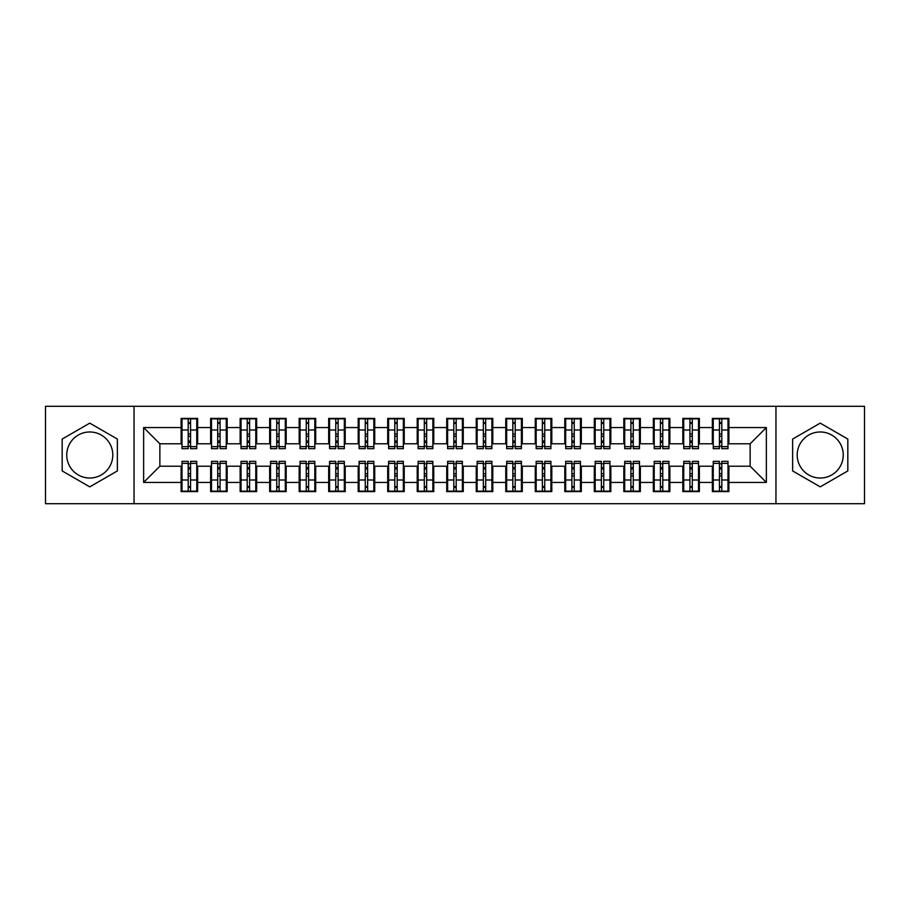<?xml version="1.0" encoding="UTF-8"?>
<svg xmlns="http://www.w3.org/2000/svg" width="910" height="910" viewBox="0 0 910 910"><rect width="100%" height="100%" fill="white"/><g stroke="black" fill="none" stroke-linecap="round" stroke-linejoin="round"><path stroke-width="1.36" d="M820.229 431.977A23.023 23.023 0 0 0 797.206 455A23.023 23.023 0 0 0 820.229 478.023A23.023 23.023 0 0 0 843.252 455A23.023 23.023 0 0 0 820.229 431.977M89.772 478.023A23.023 23.023 0 0 1 66.748 455A23.023 23.023 0 0 1 89.772 431.977A23.023 23.023 0 0 1 112.794 455A23.023 23.023 0 0 1 89.772 478.023M775.957 503.696L864.5 503.696L864.5 406.304L775.957 406.304L775.957 503.696L134.043 503.696L134.043 406.304L45.5 406.304L45.5 503.696L134.043 503.696M719.446 436.254L721.801 436.254L719.446 436.254M721.801 473.746L719.446 473.746L721.801 473.746M689.928 436.254L692.294 436.254L689.928 436.254M692.294 473.746L689.928 473.746L692.294 473.746M660.41 436.254L662.776 436.254L660.41 436.254M662.776 473.746L660.41 473.746L662.776 473.746M630.903 436.254L633.258 436.254L630.903 436.254M633.258 473.746L630.903 473.746L633.258 473.746M601.385 436.254L603.751 436.254L601.385 436.254M603.751 473.746L601.385 473.746L603.751 473.746M571.878 436.254L574.233 436.254L571.878 436.254M574.233 473.746L571.878 473.746L574.233 473.746M542.36 436.254L544.726 436.254L542.36 436.254M544.726 473.746L542.36 473.746L544.726 473.746M512.842 436.254L515.208 436.254L512.842 436.254M515.208 473.746L512.842 473.746L515.208 473.746M483.335 436.254L485.69 436.254L483.335 436.254M485.69 473.746L483.335 473.746L485.69 473.746M453.817 436.254L456.183 436.254L453.817 436.254M456.183 473.746L453.817 473.746L456.183 473.746M424.31 436.254L426.665 436.254L424.31 436.254M426.665 473.746L424.31 473.746L426.665 473.746M394.792 436.254L397.158 436.254L394.792 436.254M397.158 473.746L394.792 473.746L397.158 473.746M365.274 436.254L367.64 436.254L365.274 436.254M367.64 473.746L365.274 473.746L367.64 473.746M335.767 436.254L338.122 436.254L335.767 436.254M338.122 473.746L335.767 473.746L338.122 473.746M306.249 436.254L308.615 436.254L306.249 436.254M308.615 473.746L306.249 473.746L308.615 473.746M276.742 436.254L279.097 436.254L276.742 436.254M279.097 473.746L276.742 473.746L279.097 473.746M247.224 436.254L249.59 436.254L247.224 436.254M249.59 473.746L247.224 473.746L249.59 473.746M217.706 436.254L220.072 436.254L217.706 436.254M220.072 473.746L217.706 473.746L220.072 473.746M775.957 406.304L134.043 406.304M182 443.784L159.864 443.784L143.632 427.552L143.632 482.448L181.113 482.448L181.113 491.593L197.641 491.593L197.641 482.448L210.631 482.448L210.631 491.593L227.159 491.593L227.159 482.448L240.138 482.448L240.138 491.593L256.665 491.593L256.665 482.448L269.656 482.448L269.656 491.593L286.184 491.593L286.184 482.448L299.174 482.448L299.174 491.593L315.702 491.593L315.702 482.448L328.681 482.448L328.681 491.593L345.209 491.593L345.209 482.448L358.199 482.448L358.199 491.593L374.727 491.593L374.727 482.448L387.705 482.448L387.705 491.593L404.233 491.593L404.233 482.448L417.224 482.448L417.224 491.593L433.751 491.593L433.751 482.448L446.742 482.448L446.742 491.593L463.258 491.593L463.258 482.448L476.248 482.448L476.248 491.593L492.776 491.593L492.776 482.448L505.767 482.448L505.767 491.593L522.294 491.593L522.294 482.448L535.273 482.448L535.273 491.593L551.801 491.593L551.801 482.448L564.791 482.448L564.791 491.593L581.319 491.593L581.319 482.448L594.298 482.448L594.298 491.593L610.826 491.593L610.826 482.448L623.816 482.448L623.816 491.593L640.344 491.593L640.344 482.448L653.334 482.448L653.334 491.593L669.862 491.593L669.862 482.448L682.841 482.448L682.841 491.593L699.369 491.593L699.369 482.448L712.359 482.448L712.359 491.593L728.887 491.593L728.887 466.216L750.136 466.216L750.136 443.784L728 443.784M143.632 427.552L181.113 427.552L181.113 443.784M750.136 443.784L766.368 427.552L728.887 427.552L728.887 418.407L712.359 418.407L712.359 427.552L699.369 427.552L699.369 418.407L682.841 418.407L682.841 427.552L669.862 427.552L669.862 418.407L653.334 418.407L653.334 427.552L640.344 427.552L640.344 418.407L623.816 418.407L623.816 427.552L610.826 427.552L610.826 418.407L594.298 418.407L594.298 427.552L581.319 427.552L581.319 418.407L564.791 418.407L564.791 427.552L551.801 427.552L551.801 418.407L535.273 418.407L535.273 427.552L522.294 427.552L522.294 418.407L505.767 418.407L505.767 427.552L492.776 427.552L492.776 418.407L476.248 418.407L476.248 427.552L463.258 427.552L463.258 418.407L446.742 418.407L446.742 427.552L433.751 427.552L433.751 418.407L417.224 418.407L417.224 427.552L404.233 427.552L404.233 418.407L387.705 418.407L387.705 427.552L374.727 427.552L374.727 418.407L358.199 418.407L358.199 427.552L345.209 427.552L345.209 418.407L328.681 418.407L328.681 427.552L315.702 427.552L315.702 418.407L299.174 418.407L299.174 427.552L286.184 427.552L286.184 418.407L269.656 418.407L269.656 427.552L256.665 427.552L256.665 418.407L240.138 418.407L240.138 427.552L227.159 427.552L227.159 418.407L210.631 418.407L210.631 427.552L197.641 427.552L197.641 418.407L181.113 418.407L181.113 427.552M766.368 427.552L766.368 482.448L728.887 482.448M699.369 482.448L699.369 466.216L713.247 466.216M712.359 482.448L712.359 466.216M728.887 427.552L728.887 443.784M669.862 482.448L669.862 466.216L683.729 466.216M682.841 482.448L682.841 466.216M712.359 427.552L712.359 443.784L698.482 443.784M699.369 427.552L699.369 443.784M640.344 482.448L640.344 466.216L654.222 466.216M653.334 482.448L653.334 466.216M682.841 427.552L682.841 443.784L668.975 443.784M669.862 427.552L669.862 443.784M610.826 482.448L610.826 466.216L624.704 466.216M623.816 482.448L623.816 466.216M653.334 427.552L653.334 443.784L639.457 443.784M640.344 427.552L640.344 443.784M581.319 482.448L581.319 466.216L595.185 466.216M594.298 482.448L594.298 466.216M623.816 427.552L623.816 443.784L609.95 443.784M610.826 427.552L610.826 443.784M551.801 482.448L551.801 466.216L565.679 466.216M564.791 482.448L564.791 466.216M594.298 427.552L594.298 443.784L580.432 443.784M581.319 427.552L581.319 443.784M522.294 482.448L522.294 466.216L536.161 466.216M535.273 482.448L535.273 466.216M564.791 427.552L564.791 443.784L550.914 443.784M551.801 427.552L551.801 443.784M492.776 482.448L492.776 466.216L506.654 466.216M505.767 482.448L505.767 466.216M535.273 427.552L535.273 443.784L521.407 443.784M522.294 427.552L522.294 443.784M463.258 482.448L463.258 466.216L477.136 466.216M476.248 482.448L476.248 466.216M505.767 427.552L505.767 443.784L491.889 443.784M492.776 427.552L492.776 443.784M433.751 482.448L433.751 466.216L447.618 466.216M446.742 482.448L446.742 466.216M476.248 427.552L476.248 443.784L462.382 443.784M463.258 427.552L463.258 443.784M404.233 482.448L404.233 466.216L418.111 466.216M417.224 482.448L417.224 466.216M446.742 427.552L446.742 443.784L432.864 443.784M433.751 427.552L433.751 443.784M374.727 482.448L374.727 466.216L388.593 466.216M387.705 482.448L387.705 466.216M417.224 427.552L417.224 443.784L403.346 443.784M404.233 427.552L404.233 443.784M345.209 482.448L345.209 466.216L359.086 466.216M358.199 482.448L358.199 466.216M387.705 427.552L387.705 443.784L373.839 443.784M374.727 427.552L374.727 443.784M315.702 482.448L315.702 466.216L329.568 466.216M328.681 482.448L328.681 466.216M358.199 427.552L358.199 443.784L344.321 443.784M345.209 427.552L345.209 443.784M286.184 482.448L286.184 466.216L300.05 466.216M299.174 482.448L299.174 466.216M328.681 427.552L328.681 443.784L314.814 443.784M315.702 427.552L315.702 443.784M256.665 482.448L256.665 466.216L270.543 466.216M269.656 482.448L269.656 466.216M299.174 427.552L299.174 443.784L285.296 443.784M286.184 427.552L286.184 443.784M227.159 482.448L227.159 466.216L241.025 466.216M240.138 482.448L240.138 466.216M269.656 427.552L269.656 443.784L255.778 443.784M256.665 427.552L256.665 443.784M197.641 482.448L197.641 466.216L211.518 466.216M210.631 482.448L210.631 466.216M240.138 427.552L240.138 443.784L226.271 443.784M227.159 427.552L227.159 443.784M188.199 436.254L190.554 436.254L188.199 436.254M190.554 473.746L188.199 473.746L190.554 473.746M143.632 482.448L159.864 466.216L182 466.216M181.113 482.448L181.113 466.216M210.631 427.552L210.631 443.784L196.753 443.784M197.641 427.552L197.641 443.784M117.367 439.064L89.772 423.139L62.176 439.064L62.176 470.936L89.772 486.861L117.367 470.936L117.367 439.064M792.633 439.064L792.633 470.936L820.229 486.861L847.824 470.936L847.824 439.064L820.229 423.139L792.633 439.064M159.864 443.784L159.864 466.216M713.247 443.784L712.359 443.784M683.729 443.784L682.841 443.784M654.222 443.784L653.334 443.784M624.704 443.784L623.816 443.784M595.185 443.784L594.298 443.784M565.679 443.784L564.791 443.784M536.161 443.784L535.273 443.784M506.654 443.784L505.767 443.784M477.136 443.784L476.248 443.784M447.618 443.784L446.742 443.784M418.111 443.784L417.224 443.784M388.593 443.784L387.705 443.784M359.086 443.784L358.199 443.784M329.568 443.784L328.681 443.784M300.05 443.784L299.174 443.784M270.543 443.784L269.656 443.784M241.025 443.784L240.138 443.784M211.518 443.784L210.631 443.784M196.753 466.216L197.641 466.216M226.271 466.216L227.159 466.216M255.778 466.216L256.665 466.216M285.296 466.216L286.184 466.216M314.814 466.216L315.702 466.216M344.321 466.216L345.209 466.216M373.839 466.216L374.727 466.216M403.346 466.216L404.233 466.216M432.864 466.216L433.751 466.216M462.382 466.216L463.258 466.216M491.889 466.216L492.776 466.216M521.407 466.216L522.294 466.216M550.914 466.216L551.801 466.216M580.432 466.216L581.319 466.216M609.95 466.216L610.826 466.216M639.457 466.216L640.344 466.216M668.975 466.216L669.862 466.216M698.482 466.216L699.369 466.216M728 466.216L728.887 466.216M766.368 482.448L750.136 466.216M182 418.702L196.753 418.702L182 418.702L182 448.653L188.199 448.653L188.199 418.816L196.753 418.85L196.753 448.653L190.554 448.653L190.554 418.85M188.199 422.649L190.554 422.649M188.199 446.173L190.554 446.173M190.554 442.465L188.199 442.465M188.199 441.02L190.554 441.02M197.641 432.421L196.753 432.421M197.641 436.254L196.753 436.254M182 432.421L181.113 432.421M182 436.254L181.113 436.254M196.753 491.298L182 491.298L196.753 491.298L196.753 461.347L190.554 461.347L190.554 491.184L182 491.15L182 461.347L188.199 461.347L188.199 491.15M190.554 487.35L188.199 487.35M190.554 463.827L188.199 463.827M188.199 467.535L190.554 467.535M190.554 468.98L188.199 468.98M181.113 477.579L182 477.579M181.113 473.746L182 473.746M196.753 477.579L197.641 477.579M196.753 473.746L197.641 473.746M211.518 418.702L226.271 418.702L211.518 418.702L211.518 448.653L217.706 448.653L217.706 418.816L226.271 418.85L226.271 448.653L220.072 448.653L220.072 418.85M217.706 422.649L220.072 422.649M217.706 446.173L220.072 446.173M220.072 442.465L217.706 442.465M217.706 441.02L220.072 441.02M227.159 432.421L226.271 432.421M227.159 436.254L226.271 436.254M211.518 432.421L210.631 432.421M211.518 436.254L210.631 436.254M241.025 418.702L255.778 418.702L241.025 418.702L241.025 448.653L247.224 448.653L247.224 418.816L255.778 418.85L255.778 448.653L249.59 448.653L249.59 418.85M247.224 422.649L249.59 422.649M247.224 446.173L249.59 446.173M249.59 442.465L247.224 442.465M247.224 441.02L249.59 441.02M256.665 432.421L255.778 432.421M256.665 436.254L255.778 436.254M241.025 432.421L240.138 432.421M241.025 436.254L240.138 436.254M270.543 418.702L285.296 418.702L270.543 418.702L270.543 448.653L276.742 448.653L276.742 418.816L285.296 418.85L285.296 448.653L279.097 448.653L279.097 418.85M276.742 422.649L279.097 422.649M276.742 446.173L279.097 446.173M279.097 442.465L276.742 442.465M276.742 441.02L279.097 441.02M286.184 432.421L285.296 432.421M286.184 436.254L285.296 436.254M270.543 432.421L269.656 432.421M270.543 436.254L269.656 436.254M300.05 418.702L314.814 418.702L300.05 418.702L300.05 448.653L306.249 448.653L306.249 418.816L314.814 418.85L314.814 448.653L308.615 448.653L308.615 418.85M306.249 422.649L308.615 422.649M306.249 446.173L308.615 446.173M308.615 442.465L306.249 442.465M306.249 441.02L308.615 441.02M315.702 432.421L314.814 432.421M315.702 436.254L314.814 436.254M300.05 432.421L299.174 432.421M300.05 436.254L299.174 436.254M226.271 491.298L211.518 491.298L226.271 491.298L226.271 461.347L220.072 461.347L220.072 491.184L211.518 491.15L211.518 461.347L217.706 461.347L217.706 491.15M220.072 487.35L217.706 487.35M220.072 463.827L217.706 463.827M217.706 467.535L220.072 467.535M220.072 468.98L217.706 468.98M210.631 477.579L211.518 477.579M210.631 473.746L211.518 473.746M226.271 477.579L227.159 477.579M226.271 473.746L227.159 473.746M255.778 491.298L241.025 491.298L255.778 491.298L255.778 461.347L249.59 461.347L249.59 491.184L241.025 491.15L241.025 461.347L247.224 461.347L247.224 491.15M249.59 487.35L247.224 487.35M249.59 463.827L247.224 463.827M247.224 467.535L249.59 467.535M249.59 468.98L247.224 468.98M240.138 477.579L241.025 477.579M240.138 473.746L241.025 473.746M255.778 477.579L256.665 477.579M255.778 473.746L256.665 473.746M285.296 491.298L270.543 491.298L285.296 491.298L285.296 461.347L279.097 461.347L279.097 491.184L270.543 491.15L270.543 461.347L276.742 461.347L276.742 491.15M279.097 487.35L276.742 487.35M279.097 463.827L276.742 463.827M276.742 467.535L279.097 467.535M279.097 468.98L276.742 468.98M269.656 477.579L270.543 477.579M269.656 473.746L270.543 473.746M285.296 477.579L286.184 477.579M285.296 473.746L286.184 473.746M314.814 491.298L300.05 491.298L314.814 491.298L314.814 461.347L308.615 461.347L308.615 491.184L300.05 491.15L300.05 461.347L306.249 461.347L306.249 491.15M308.615 487.35L306.249 487.35M308.615 463.827L306.249 463.827M306.249 467.535L308.615 467.535M308.615 468.98L306.249 468.98M299.174 477.579L300.05 477.579M299.174 473.746L300.05 473.746M314.814 477.579L315.702 477.579M314.814 473.746L315.702 473.746M329.568 418.702L344.321 418.702L329.568 418.702L329.568 448.653L335.767 448.653L335.767 418.816L344.321 418.85L344.321 448.653L338.122 448.653L338.122 418.85M335.767 422.649L338.122 422.649M335.767 446.173L338.122 446.173M338.122 442.465L335.767 442.465M335.767 441.02L338.122 441.02M345.209 432.421L344.321 432.421M345.209 436.254L344.321 436.254M329.568 432.421L328.681 432.421M329.568 436.254L328.681 436.254M344.321 491.298L329.568 491.298L344.321 491.298L344.321 461.347L338.122 461.347L338.122 491.184L329.568 491.15L329.568 461.347L335.767 461.347L335.767 491.15M338.122 487.35L335.767 487.35M338.122 463.827L335.767 463.827M335.767 467.535L338.122 467.535M338.122 468.98L335.767 468.98M328.681 477.579L329.568 477.579M328.681 473.746L329.568 473.746M344.321 477.579L345.209 477.579M344.321 473.746L345.209 473.746M359.086 418.702L373.839 418.702L359.086 418.702L359.086 448.653L365.274 448.653L365.274 418.816L373.839 418.85L373.839 448.653L367.64 448.653L367.64 418.85M365.274 422.649L367.64 422.649M365.274 446.173L367.64 446.173M367.64 442.465L365.274 442.465M365.274 441.02L367.64 441.02M374.727 432.421L373.839 432.421M374.727 436.254L373.839 436.254M359.086 432.421L358.199 432.421M359.086 436.254L358.199 436.254M388.593 418.702L403.346 418.702L388.593 418.702L388.593 448.653L394.792 448.653L394.792 418.816L403.346 418.85L403.346 448.653L397.158 448.653L397.158 418.85M394.792 422.649L397.158 422.649M394.792 446.173L397.158 446.173M397.158 442.465L394.792 442.465M394.792 441.02L397.158 441.02M404.233 432.421L403.346 432.421M404.233 436.254L403.346 436.254M388.593 432.421L387.705 432.421M388.593 436.254L387.705 436.254M418.111 418.702L432.864 418.702L418.111 418.702L418.111 448.653L424.31 448.653L424.31 418.816L432.864 418.85L432.864 448.653L426.665 448.653L426.665 418.85M424.31 422.649L426.665 422.649M424.31 446.173L426.665 446.173M426.665 442.465L424.31 442.465M424.31 441.02L426.665 441.02M433.751 432.421L432.864 432.421M433.751 436.254L432.864 436.254M418.111 432.421L417.224 432.421M418.111 436.254L417.224 436.254M373.839 491.298L359.086 491.298L373.839 491.298L373.839 461.347L367.64 461.347L367.64 491.184L359.086 491.15L359.086 461.347L365.274 461.347L365.274 491.15M367.64 487.35L365.274 487.35M367.64 463.827L365.274 463.827M365.274 467.535L367.64 467.535M367.64 468.98L365.274 468.98M358.199 477.579L359.086 477.579M358.199 473.746L359.086 473.746M373.839 477.579L374.727 477.579M373.839 473.746L374.727 473.746M403.346 491.298L388.593 491.298L403.346 491.298L403.346 461.347L397.158 461.347L397.158 491.184L388.593 491.15L388.593 461.347L394.792 461.347L394.792 491.15M397.158 487.35L394.792 487.35M397.158 463.827L394.792 463.827M394.792 467.535L397.158 467.535M397.158 468.98L394.792 468.98M387.705 477.579L388.593 477.579M387.705 473.746L388.593 473.746M403.346 477.579L404.233 477.579M403.346 473.746L404.233 473.746M432.864 491.298L418.111 491.298L432.864 491.298L432.864 461.347L426.665 461.347L426.665 491.184L418.111 491.15L418.111 461.347L424.31 461.347L424.31 491.15M426.665 487.35L424.31 487.35M426.665 463.827L424.31 463.827M424.31 467.535L426.665 467.535M426.665 468.98L424.31 468.98M417.224 477.579L418.111 477.579M417.224 473.746L418.111 473.746M432.864 477.579L433.751 477.579M432.864 473.746L433.751 473.746M447.618 418.702L462.382 418.702L447.618 418.702L447.618 448.653L453.817 448.653L453.817 418.816L462.382 418.85L462.382 448.653L456.183 448.653L456.183 418.85M453.817 422.649L456.183 422.649M453.817 446.173L456.183 446.173M456.183 442.465L453.817 442.465M453.817 441.02L456.183 441.02M463.258 432.421L462.382 432.421M463.258 436.254L462.382 436.254M447.618 432.421L446.742 432.421M447.618 436.254L446.742 436.254M462.382 491.298L447.618 491.298L462.382 491.298L462.382 461.347L456.183 461.347L456.183 491.184L447.618 491.15L447.618 461.347L453.817 461.347L453.817 491.15M456.183 487.35L453.817 487.35M456.183 463.827L453.817 463.827M453.817 467.535L456.183 467.535M456.183 468.98L453.817 468.98M446.742 477.579L447.618 477.579M446.742 473.746L447.618 473.746M462.382 477.579L463.258 477.579M462.382 473.746L463.258 473.746M477.136 418.702L491.889 418.702L477.136 418.702L477.136 448.653L483.335 448.653L483.335 418.816L491.889 418.85L491.889 448.653L485.69 448.653L485.69 418.85M483.335 422.649L485.69 422.649M483.335 446.173L485.69 446.173M485.69 442.465L483.335 442.465M483.335 441.02L485.69 441.02M492.776 432.421L491.889 432.421M492.776 436.254L491.889 436.254M477.136 432.421L476.248 432.421M477.136 436.254L476.248 436.254M491.889 491.298L477.136 491.298L491.889 491.298L491.889 461.347L485.69 461.347L485.69 491.184L477.136 491.15L477.136 461.347L483.335 461.347L483.335 491.15M485.69 487.35L483.335 487.35M485.69 463.827L483.335 463.827M483.335 467.535L485.69 467.535M485.69 468.98L483.335 468.98M476.248 477.579L477.136 477.579M476.248 473.746L477.136 473.746M491.889 477.579L492.776 477.579M491.889 473.746L492.776 473.746M506.654 418.702L521.407 418.702L506.654 418.702L506.654 448.653L512.842 448.653L512.842 418.816L521.407 418.85L521.407 448.653L515.208 448.653L515.208 418.85M512.842 422.649L515.208 422.649M512.842 446.173L515.208 446.173M515.208 442.465L512.842 442.465M512.842 441.02L515.208 441.02M522.294 432.421L521.407 432.421M522.294 436.254L521.407 436.254M506.654 432.421L505.767 432.421M506.654 436.254L505.767 436.254M521.407 491.298L506.654 491.298L521.407 491.298L521.407 461.347L515.208 461.347L515.208 491.184L506.654 491.15L506.654 461.347L512.842 461.347L512.842 491.15M515.208 487.35L512.842 487.35M515.208 463.827L512.842 463.827M512.842 467.535L515.208 467.535M515.208 468.98L512.842 468.98M505.767 477.579L506.654 477.579M505.767 473.746L506.654 473.746M521.407 477.579L522.294 477.579M521.407 473.746L522.294 473.746M536.161 418.702L550.914 418.702L536.161 418.702L536.161 448.653L542.36 448.653L542.36 418.816L550.914 418.85L550.914 448.653L544.726 448.653L544.726 418.85M542.36 422.649L544.726 422.649M542.36 446.173L544.726 446.173M544.726 442.465L542.36 442.465M542.36 441.02L544.726 441.02M551.801 432.421L550.914 432.421M551.801 436.254L550.914 436.254M536.161 432.421L535.273 432.421M536.161 436.254L535.273 436.254M550.914 491.298L536.161 491.298L550.914 491.298L550.914 461.347L544.726 461.347L544.726 491.184L536.161 491.15L536.161 461.347L542.36 461.347L542.36 491.15M544.726 487.35L542.36 487.35M544.726 463.827L542.36 463.827M542.36 467.535L544.726 467.535M544.726 468.98L542.36 468.98M535.273 477.579L536.161 477.579M535.273 473.746L536.161 473.746M550.914 477.579L551.801 477.579M550.914 473.746L551.801 473.746M565.679 418.702L580.432 418.702L565.679 418.702L565.679 448.653L571.878 448.653L571.878 418.816L580.432 418.85L580.432 448.653L574.233 448.653L574.233 418.85M571.878 422.649L574.233 422.649M571.878 446.173L574.233 446.173M574.233 442.465L571.878 442.465M571.878 441.02L574.233 441.02M581.319 432.421L580.432 432.421M581.319 436.254L580.432 436.254M565.679 432.421L564.791 432.421M565.679 436.254L564.791 436.254M580.432 491.298L565.679 491.298L580.432 491.298L580.432 461.347L574.233 461.347L574.233 491.184L565.679 491.15L565.679 461.347L571.878 461.347L571.878 491.15M574.233 487.35L571.878 487.35M574.233 463.827L571.878 463.827M571.878 467.535L574.233 467.535M574.233 468.98L571.878 468.98M564.791 477.579L565.679 477.579M564.791 473.746L565.679 473.746M580.432 477.579L581.319 477.579M580.432 473.746L581.319 473.746M595.185 418.702L609.95 418.702L595.185 418.702L595.185 448.653L601.385 448.653L601.385 418.816L609.95 418.85L609.95 448.653L603.751 448.653L603.751 418.85M601.385 422.649L603.751 422.649M601.385 446.173L603.751 446.173M603.751 442.465L601.385 442.465M601.385 441.02L603.751 441.02M610.826 432.421L609.95 432.421M610.826 436.254L609.95 436.254M595.185 432.421L594.298 432.421M595.185 436.254L594.298 436.254M609.95 491.298L595.185 491.298L609.95 491.298L609.95 461.347L603.751 461.347L603.751 491.184L595.185 491.15L595.185 461.347L601.385 461.347L601.385 491.15M603.751 487.35L601.385 487.35M603.751 463.827L601.385 463.827M601.385 467.535L603.751 467.535M603.751 468.98L601.385 468.98M594.298 477.579L595.185 477.579M594.298 473.746L595.185 473.746M609.95 477.579L610.826 477.579M609.95 473.746L610.826 473.746M624.704 418.702L639.457 418.702L624.704 418.702L624.704 448.653L630.903 448.653L630.903 418.816L639.457 418.85L639.457 448.653L633.258 448.653L633.258 418.85M630.903 422.649L633.258 422.649M630.903 446.173L633.258 446.173M633.258 442.465L630.903 442.465M630.903 441.02L633.258 441.02M640.344 432.421L639.457 432.421M640.344 436.254L639.457 436.254M624.704 432.421L623.816 432.421M624.704 436.254L623.816 436.254M639.457 491.298L624.704 491.298L639.457 491.298L639.457 461.347L633.258 461.347L633.258 491.184L624.704 491.15L624.704 461.347L630.903 461.347L630.903 491.15M633.258 487.35L630.903 487.35M633.258 463.827L630.903 463.827M630.903 467.535L633.258 467.535M633.258 468.98L630.903 468.98M623.816 477.579L624.704 477.579M623.816 473.746L624.704 473.746M639.457 477.579L640.344 477.579M639.457 473.746L640.344 473.746M654.222 418.702L668.975 418.702L654.222 418.702L654.222 448.653L660.41 448.653L660.41 418.816L668.975 418.85L668.975 448.653L662.776 448.653L662.776 418.85M660.41 422.649L662.776 422.649M660.41 446.173L662.776 446.173M662.776 442.465L660.41 442.465M660.41 441.02L662.776 441.02M669.862 432.421L668.975 432.421M669.862 436.254L668.975 436.254M654.222 432.421L653.334 432.421M654.222 436.254L653.334 436.254M668.975 491.298L654.222 491.298L668.975 491.298L668.975 461.347L662.776 461.347L662.776 491.184L654.222 491.15L654.222 461.347L660.41 461.347L660.41 491.15M662.776 487.35L660.41 487.35M662.776 463.827L660.41 463.827M660.41 467.535L662.776 467.535M662.776 468.98L660.41 468.98M653.334 477.579L654.222 477.579M653.334 473.746L654.222 473.746M668.975 477.579L669.862 477.579M668.975 473.746L669.862 473.746M683.729 418.702L698.482 418.702L683.729 418.702L683.729 448.653L689.928 448.653L689.928 418.816L698.482 418.85L698.482 448.653L692.294 448.653L692.294 418.85M689.928 422.649L692.294 422.649M689.928 446.173L692.294 446.173M692.294 442.465L689.928 442.465M689.928 441.02L692.294 441.02M699.369 432.421L698.482 432.421M699.369 436.254L698.482 436.254M683.729 432.421L682.841 432.421M683.729 436.254L682.841 436.254M698.482 491.298L683.729 491.298L698.482 491.298L698.482 461.347L692.294 461.347L692.294 491.184L683.729 491.15L683.729 461.347L689.928 461.347L689.928 491.15M692.294 487.35L689.928 487.35M692.294 463.827L689.928 463.827M689.928 467.535L692.294 467.535M692.294 468.98L689.928 468.98M682.841 477.579L683.729 477.579M682.841 473.746L683.729 473.746M698.482 477.579L699.369 477.579M698.482 473.746L699.369 473.746M713.247 418.702L728 418.702L713.247 418.702L713.247 448.653L719.446 448.653L719.446 418.816L728 418.85L728 448.653L721.801 448.653L721.801 418.85M719.446 422.649L721.801 422.649M719.446 446.173L721.801 446.173M721.801 442.465L719.446 442.465M719.446 441.02L721.801 441.02M728.887 432.421L728 432.421M728.887 436.254L728 436.254M713.247 432.421L712.359 432.421M713.247 436.254L712.359 436.254M728 491.298L713.247 491.298L728 491.298L728 461.347L721.801 461.347L721.801 491.184L713.247 491.15L713.247 461.347L719.446 461.347L719.446 491.15M721.801 487.35L719.446 487.35M721.801 463.827L719.446 463.827M719.446 467.535L721.801 467.535M721.801 468.98L719.446 468.98M712.359 477.579L713.247 477.579M712.359 473.746L713.247 473.746M728 477.579L728.887 477.579M728 473.746L728.887 473.746M182 418.85L188.199 418.85M190.554 446.628L196.753 446.628M190.554 430.009L196.753 430.009M182 446.628L188.199 446.628M182 430.009L188.199 430.009M188.199 434.013L190.554 434.013M188.199 423.423L190.554 423.423M196.753 491.15L190.554 491.15M188.199 463.372L182 463.372M188.199 479.991L182 479.991M196.753 463.372L190.554 463.372M196.753 479.991L190.554 479.991M190.554 475.987L188.199 475.987M190.554 486.577L188.199 486.577M211.518 418.85L217.706 418.85M220.072 446.628L226.271 446.628M220.072 430.009L226.271 430.009M211.518 446.628L217.706 446.628M211.518 430.009L217.706 430.009M217.706 434.013L220.072 434.013M217.706 423.423L220.072 423.423M241.025 418.85L247.224 418.85M249.59 446.628L255.778 446.628M249.59 430.009L255.778 430.009M241.025 446.628L247.224 446.628M241.025 430.009L247.224 430.009M247.224 434.013L249.59 434.013M247.224 423.423L249.59 423.423M270.543 418.85L276.742 418.85M279.097 446.628L285.296 446.628M279.097 430.009L285.296 430.009M270.543 446.628L276.742 446.628M270.543 430.009L276.742 430.009M276.742 434.013L279.097 434.013M276.742 423.423L279.097 423.423M300.05 418.85L306.249 418.85M308.615 446.628L314.814 446.628M308.615 430.009L314.814 430.009M300.05 446.628L306.249 446.628M300.05 430.009L306.249 430.009M306.249 434.013L308.615 434.013M306.249 423.423L308.615 423.423M226.271 491.15L220.072 491.15M217.706 463.372L211.518 463.372M217.706 479.991L211.518 479.991M226.271 463.372L220.072 463.372M226.271 479.991L220.072 479.991M220.072 475.987L217.706 475.987M220.072 486.577L217.706 486.577M255.778 491.15L249.59 491.15M247.224 463.372L241.025 463.372M247.224 479.991L241.025 479.991M255.778 463.372L249.59 463.372M255.778 479.991L249.59 479.991M249.59 475.987L247.224 475.987M249.59 486.577L247.224 486.577M285.296 491.15L279.097 491.15M276.742 463.372L270.543 463.372M276.742 479.991L270.543 479.991M285.296 463.372L279.097 463.372M285.296 479.991L279.097 479.991M279.097 475.987L276.742 475.987M279.097 486.577L276.742 486.577M314.814 491.15L308.615 491.15M306.249 463.372L300.05 463.372M306.249 479.991L300.05 479.991M314.814 463.372L308.615 463.372M314.814 479.991L308.615 479.991M308.615 475.987L306.249 475.987M308.615 486.577L306.249 486.577M329.568 418.85L335.767 418.85M338.122 446.628L344.321 446.628M338.122 430.009L344.321 430.009M329.568 446.628L335.767 446.628M329.568 430.009L335.767 430.009M335.767 434.013L338.122 434.013M335.767 423.423L338.122 423.423M344.321 491.15L338.122 491.15M335.767 463.372L329.568 463.372M335.767 479.991L329.568 479.991M344.321 463.372L338.122 463.372M344.321 479.991L338.122 479.991M338.122 475.987L335.767 475.987M338.122 486.577L335.767 486.577M359.086 418.85L365.274 418.85M367.64 446.628L373.839 446.628M367.64 430.009L373.839 430.009M359.086 446.628L365.274 446.628M359.086 430.009L365.274 430.009M365.274 434.013L367.64 434.013M365.274 423.423L367.64 423.423M388.593 418.85L394.792 418.85M397.158 446.628L403.346 446.628M397.158 430.009L403.346 430.009M388.593 446.628L394.792 446.628M388.593 430.009L394.792 430.009M394.792 434.013L397.158 434.013M394.792 423.423L397.158 423.423M418.111 418.85L424.31 418.85M426.665 446.628L432.864 446.628M426.665 430.009L432.864 430.009M418.111 446.628L424.31 446.628M418.111 430.009L424.31 430.009M424.31 434.013L426.665 434.013M424.31 423.423L426.665 423.423M373.839 491.15L367.64 491.15M365.274 463.372L359.086 463.372M365.274 479.991L359.086 479.991M373.839 463.372L367.64 463.372M373.839 479.991L367.64 479.991M367.64 475.987L365.274 475.987M367.64 486.577L365.274 486.577M403.346 491.15L397.158 491.15M394.792 463.372L388.593 463.372M394.792 479.991L388.593 479.991M403.346 463.372L397.158 463.372M403.346 479.991L397.158 479.991M397.158 475.987L394.792 475.987M397.158 486.577L394.792 486.577M432.864 491.15L426.665 491.15M424.31 463.372L418.111 463.372M424.31 479.991L418.111 479.991M432.864 463.372L426.665 463.372M432.864 479.991L426.665 479.991M426.665 475.987L424.31 475.987M426.665 486.577L424.31 486.577M447.618 418.85L453.817 418.85M456.183 446.628L462.382 446.628M456.183 430.009L462.382 430.009M447.618 446.628L453.817 446.628M447.618 430.009L453.817 430.009M453.817 434.013L456.183 434.013M453.817 423.423L456.183 423.423M462.382 491.15L456.183 491.15M453.817 463.372L447.618 463.372M453.817 479.991L447.618 479.991M462.382 463.372L456.183 463.372M462.382 479.991L456.183 479.991M456.183 475.987L453.817 475.987M456.183 486.577L453.817 486.577M477.136 418.85L483.335 418.85M485.69 446.628L491.889 446.628M485.69 430.009L491.889 430.009M477.136 446.628L483.335 446.628M477.136 430.009L483.335 430.009M483.335 434.013L485.69 434.013M483.335 423.423L485.69 423.423M491.889 491.15L485.69 491.15M483.335 463.372L477.136 463.372M483.335 479.991L477.136 479.991M491.889 463.372L485.69 463.372M491.889 479.991L485.69 479.991M485.69 475.987L483.335 475.987M485.69 486.577L483.335 486.577M506.654 418.85L512.842 418.85M515.208 446.628L521.407 446.628M515.208 430.009L521.407 430.009M506.654 446.628L512.842 446.628M506.654 430.009L512.842 430.009M512.842 434.013L515.208 434.013M512.842 423.423L515.208 423.423M521.407 491.15L515.208 491.15M512.842 463.372L506.654 463.372M512.842 479.991L506.654 479.991M521.407 463.372L515.208 463.372M521.407 479.991L515.208 479.991M515.208 475.987L512.842 475.987M515.208 486.577L512.842 486.577M536.161 418.85L542.36 418.85M544.726 446.628L550.914 446.628M544.726 430.009L550.914 430.009M536.161 446.628L542.36 446.628M536.161 430.009L542.36 430.009M542.36 434.013L544.726 434.013M542.36 423.423L544.726 423.423M550.914 491.15L544.726 491.15M542.36 463.372L536.161 463.372M542.36 479.991L536.161 479.991M550.914 463.372L544.726 463.372M550.914 479.991L544.726 479.991M544.726 475.987L542.36 475.987M544.726 486.577L542.36 486.577M565.679 418.85L571.878 418.85M574.233 446.628L580.432 446.628M574.233 430.009L580.432 430.009M565.679 446.628L571.878 446.628M565.679 430.009L571.878 430.009M571.878 434.013L574.233 434.013M571.878 423.423L574.233 423.423M580.432 491.15L574.233 491.15M571.878 463.372L565.679 463.372M571.878 479.991L565.679 479.991M580.432 463.372L574.233 463.372M580.432 479.991L574.233 479.991M574.233 475.987L571.878 475.987M574.233 486.577L571.878 486.577M595.185 418.85L601.385 418.85M603.751 446.628L609.95 446.628M603.751 430.009L609.95 430.009M595.185 446.628L601.385 446.628M595.185 430.009L601.385 430.009M601.385 434.013L603.751 434.013M601.385 423.423L603.751 423.423M609.95 491.15L603.751 491.15M601.385 463.372L595.185 463.372M601.385 479.991L595.185 479.991M609.95 463.372L603.751 463.372M609.95 479.991L603.751 479.991M603.751 475.987L601.385 475.987M603.751 486.577L601.385 486.577M624.704 418.85L630.903 418.85M633.258 446.628L639.457 446.628M633.258 430.009L639.457 430.009M624.704 446.628L630.903 446.628M624.704 430.009L630.903 430.009M630.903 434.013L633.258 434.013M630.903 423.423L633.258 423.423M639.457 491.15L633.258 491.15M630.903 463.372L624.704 463.372M630.903 479.991L624.704 479.991M639.457 463.372L633.258 463.372M639.457 479.991L633.258 479.991M633.258 475.987L630.903 475.987M633.258 486.577L630.903 486.577M654.222 418.85L660.41 418.85M662.776 446.628L668.975 446.628M662.776 430.009L668.975 430.009M654.222 446.628L660.41 446.628M654.222 430.009L660.41 430.009M660.41 434.013L662.776 434.013M660.41 423.423L662.776 423.423M668.975 491.15L662.776 491.15M660.41 463.372L654.222 463.372M660.41 479.991L654.222 479.991M668.975 463.372L662.776 463.372M668.975 479.991L662.776 479.991M662.776 475.987L660.41 475.987M662.776 486.577L660.41 486.577M683.729 418.85L689.928 418.85M692.294 446.628L698.482 446.628M692.294 430.009L698.482 430.009M683.729 446.628L689.928 446.628M683.729 430.009L689.928 430.009M689.928 434.013L692.294 434.013M689.928 423.423L692.294 423.423M698.482 491.15L692.294 491.15M689.928 463.372L683.729 463.372M689.928 479.991L683.729 479.991M698.482 463.372L692.294 463.372M698.482 479.991L692.294 479.991M692.294 475.987L689.928 475.987M692.294 486.577L689.928 486.577M713.247 418.85L719.446 418.85M721.801 446.628L728 446.628M721.801 430.009L728 430.009M713.247 446.628L719.446 446.628M713.247 430.009L719.446 430.009M719.446 434.013L721.801 434.013M719.446 423.423L721.801 423.423M728 491.15L721.801 491.15M719.446 463.372L713.247 463.372M719.446 479.991L713.247 479.991M728 463.372L721.801 463.372M728 479.991L721.801 479.991M721.801 475.987L719.446 475.987M721.801 486.577L719.446 486.577"/></g></svg>
